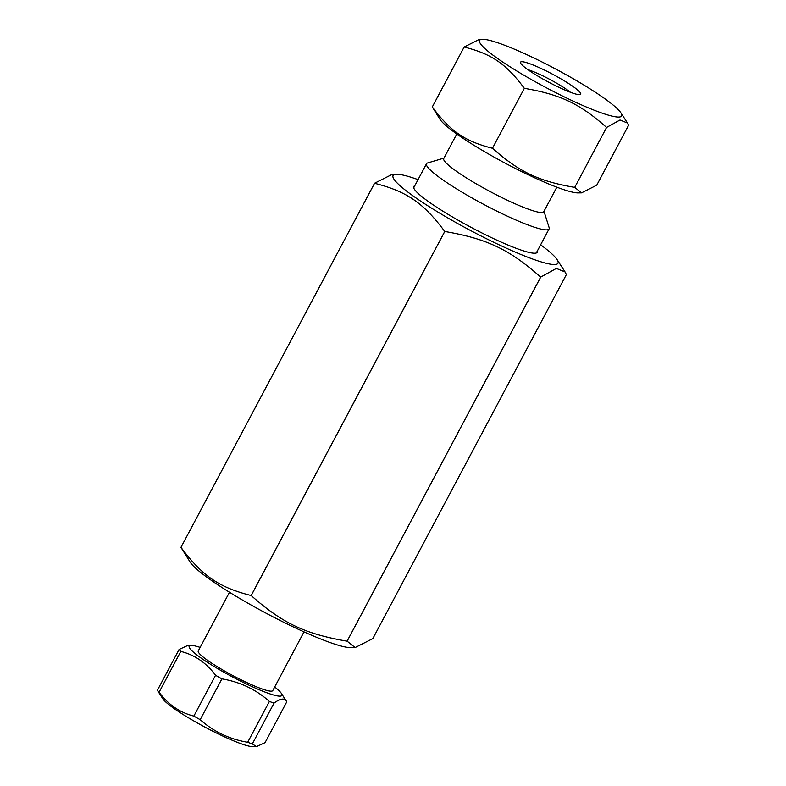 <?xml version="1.0" encoding="UTF-8"?>
<svg xmlns="http://www.w3.org/2000/svg" width="786" height="786" viewBox="0 0 786 786"><rect width="100%" height="100%" fill="white"/><g stroke="black" fill="none" stroke-linecap="round" stroke-linejoin="round"><path stroke-width="1.18" d="M269.401 701.446L247.688 742.279C229.492 739.204 213.664 731.668 200.194 719.681L221.907 678.849C240.113 681.924 255.941 689.46 269.401 701.446A62.094 8.076 28 0 0 274.049 703.087C280.661 698.204 284.905 697.791 286.772 701.819L265.059 742.652L256.482 746.631L252.335 743.92A62.094 8.076 -152 0 1 247.688 742.279M252.335 743.92L274.049 703.087M200.194 719.681A62.094 8.076 -152 0 1 193.857 716.105C179.896 712.607 168.302 704.649 159.086 692.24A62.094 8.076 -152 0 1 157.387 690.305L162.79 698.725A52.475 6.828 28 0 0 199.32 724.053A52.475 6.828 28 0 0 253.023 746.7L256.482 746.631M274.687 687.013A52.475 6.828 -152 0 1 281.368 693.399A52.475 6.828 -152 0 1 226.201 673.494A52.475 6.828 -152 0 1 191.136 645.424A52.475 6.828 -152 0 1 200.165 647.389M281.368 693.399L286.772 701.819M191.136 645.424L187.677 645.493L179.1 649.472A62.094 8.076 28 0 0 180.8 651.407C194.761 654.905 206.345 662.853 215.561 675.262A62.094 8.076 28 0 0 221.907 678.849M229.483 592.251L198.259 650.965A42.208 5.492 28 0 0 232.941 675.626A42.208 5.492 28 0 0 272.781 690.599L304.005 631.875M215.561 675.262L193.857 716.105M179.1 649.472L157.387 690.305M159.086 692.24L180.8 651.407M569.044 76.35A80.457 10.464 -152 0 1 620.911 112.87A80.457 10.464 -152 0 1 545.7 87.423A80.457 10.464 -152 0 1 482.545 39.3A80.457 10.464 -152 0 1 569.044 76.35M542.802 78.964A34.103 4.441 28 0 0 580.196 94.575A34.103 4.441 28 0 0 552.696 74.267A34.103 4.441 28 0 0 520.489 62.821A34.103 4.441 28 0 0 542.802 78.964M527.848 69.64A28.856 3.753 -152 0 1 570.42 92.276M482.545 39.3L479.322 39.369L464.153 47.013C491.84 54.038 505.997 63.754 524.35 88.327C560.457 94.507 579.803 103.713 606.576 127.44L619.997 120.003L627.474 123.029L628.613 125.249L596.741 185.191L581.581 192.845L574.704 187.382L606.576 127.44M574.704 187.382C538.597 181.202 519.261 171.996 492.478 148.269C464.801 141.244 450.633 131.527 432.29 106.955L464.153 47.013M432.29 106.955L439.993 119.344A80.457 10.464 -152 0 0 505.369 163.262A80.457 10.464 -152 0 0 578.349 192.904L581.581 192.845M492.478 148.269L524.35 88.327M556.812 187.176L543.755 211.729A56.641 7.369 -152 0 1 490.287 191.646A56.641 7.369 -152 0 1 443.736 158.546L456.784 133.993M443.962 158.114L427.594 162.957A69.414 9.029 28 0 0 426.513 163.724A69.414 9.029 28 0 0 483.557 204.291A69.414 9.029 28 0 0 549.09 228.903A69.414 9.029 28 0 0 549.119 227.576L543.991 211.296M543.804 211.65A56.651 7.369 -152 0 1 490.287 191.646A56.651 7.369 -152 0 1 443.776 158.467M355.134 647.546L347.117 641.18L540.699 277.104L556.35 268.419L565.075 271.966L566.392 274.55L372.81 638.625L355.134 647.546L350.841 647.625A93.396 12.154 -152 0 1 266.13 613.218A93.396 12.154 -152 0 1 190.232 562.226L180.957 547.351A112.202 14.6 -152 0 1 180.957 547.351L374.558 183.285C406.834 191.47 423.349 202.808 444.748 231.457L251.166 595.533C218.891 587.348 202.366 576.01 180.967 547.361L374.549 183.266L392.224 174.354L396.508 174.266A93.396 12.154 -152 0 1 417.071 179.287A93.396 12.154 -152 0 1 418.054 179.64M347.117 641.18A112.202 14.6 -152 0 1 347.088 641.17C304.988 633.958 282.429 623.229 251.206 595.562A112.202 14.6 -152 0 1 251.166 595.533M251.206 595.562L444.788 231.477C486.888 238.689 509.446 249.427 540.67 277.094L347.088 641.17M537.349 250.989A69.964 9.098 -152 0 1 536.199 253.023A69.964 9.098 -152 0 1 519.31 249.457A69.964 9.098 -152 0 1 453.63 217.634A69.964 9.098 -152 0 1 413.721 187.893A69.964 9.098 -152 0 1 414.762 185.81M540.63 244.819A93.396 12.154 -152 0 1 557.127 259.665A93.396 12.154 -152 0 1 469.822 230.131A93.396 12.154 -152 0 1 396.508 174.266M620.911 112.87L627.474 123.029M426.513 163.724L413.701 187.815M549.09 228.903L536.278 252.994M557.127 259.665L565.075 271.966"/></g></svg>
